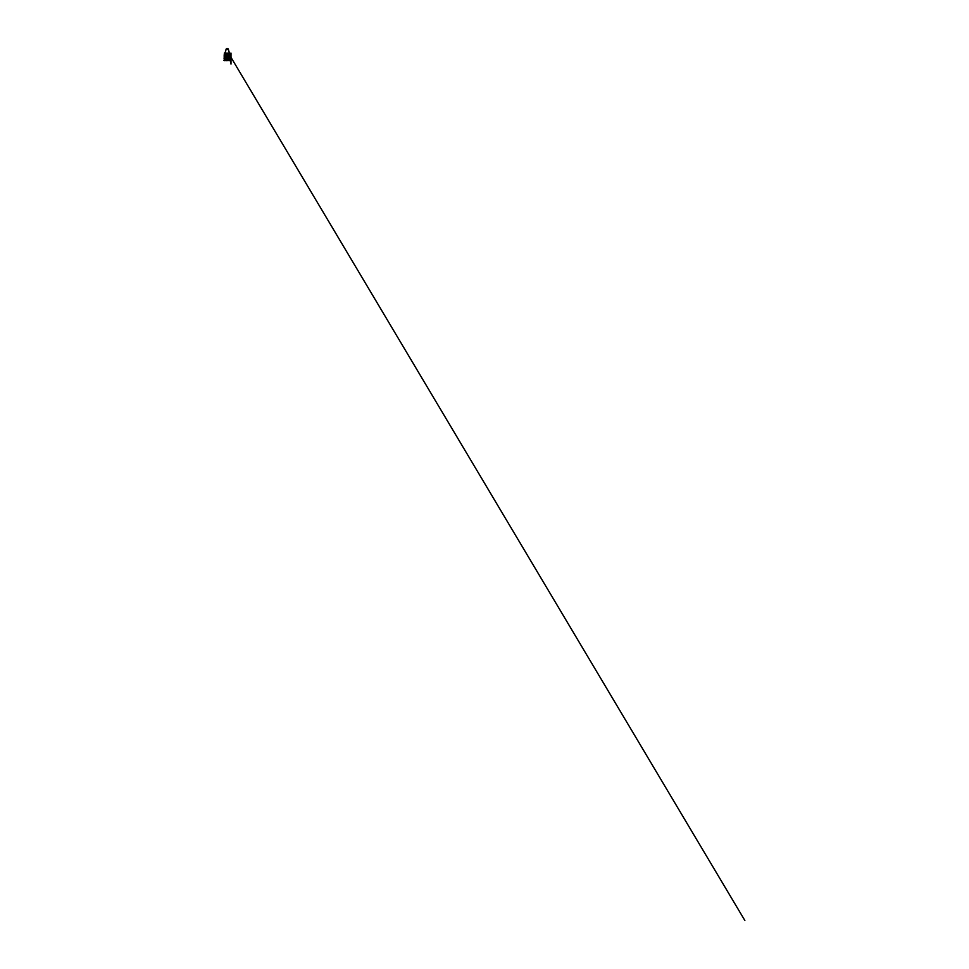 <?xml version="1.0" encoding="UTF-8"?>
<svg xmlns="http://www.w3.org/2000/svg" width="969" height="969" viewBox="0 0 969 969"><rect width="100%" height="100%" fill="white"/><g stroke="black" fill="none" stroke-linecap="round" stroke-linejoin="round"><path stroke-width="1.45" d="M226.262 56.238A0.981 0.981 0 0 0 227.243 57.207A0.981 0.981 0 0 0 228.212 56.238A0.981 0.981 0 0 0 227.243 55.257A0.981 0.981 0 0 0 226.262 56.238M228.454 56.238A1.211 1.211 0 0 0 227.243 55.027A1.211 1.211 0 0 0 226.019 56.238A1.211 1.211 0 0 0 227.243 57.45A1.211 1.211 0 0 0 228.454 56.238M228.296 56.238A1.054 1.054 0 0 0 227.243 55.172A1.054 1.054 0 0 0 226.177 56.238A1.054 1.054 0 0 0 227.243 57.292A1.054 1.054 0 0 0 228.296 56.238M225.874 56.238A1.369 1.369 0 0 0 227.243 57.607A1.369 1.369 0 0 0 228.611 56.238A1.369 1.369 0 0 0 227.243 54.87A1.369 1.369 0 0 0 225.874 56.238M228.805 56.238A1.563 1.563 0 0 0 227.243 54.664A1.563 1.563 0 0 0 225.668 56.238A1.563 1.563 0 0 0 227.243 57.801A1.563 1.563 0 0 0 228.805 56.238M225.341 55.96A0.703 0.703 0 0 1 225.402 56.238A1.841 1.841 0 0 0 228.539 57.534A1.841 1.841 0 0 0 227.243 54.397A1.841 1.841 0 0 0 225.402 56.238A0.703 0.703 0 0 1 225.341 56.517M229.096 57.413L229.629 57.861L229.762 57.014L229.096 57.413M229.096 55.051L229.762 55.451L229.629 54.615L229.096 55.051M225.595 53.901L226.528 54.07L225.595 53.901M225.595 58.564L226.528 58.406L225.595 58.564M229.156 56.238A1.914 1.914 0 0 0 227.243 54.312A1.914 1.914 0 0 0 225.317 56.238A1.95 1.95 0 0 0 227.243 58.188A1.95 1.95 0 0 0 229.193 56.238A1.95 1.95 0 0 0 227.243 54.276A1.95 1.95 0 0 0 225.28 56.238A1.914 1.914 0 0 0 227.243 58.152A1.914 1.914 0 0 0 229.156 56.238M229.992 56.662L230.137 56.662A2.931 2.931 0 0 0 230.137 55.802L229.314 56.238L229.992 57.813L227.667 59.133A2.931 2.931 0 0 1 226.758 59.133L226.807 59.133M224.481 55.802L224.336 55.802A2.931 2.931 0 0 0 224.336 56.662L225.159 56.238L224.481 54.652L225.22 53.901L226.77 53.477L227.243 54.155L227.727 53.343A2.931 2.931 0 0 0 227.667 53.331L229.992 54.652L229.992 55.766M224.481 56.699L225.656 58.988L227.243 58.31L227.727 59.133A2.931 2.931 0 0 1 227.667 59.133M227.667 53.331A2.931 2.931 0 0 0 226.807 53.331M228.018 53.707L228.866 53.961L228.018 53.707M224.711 55.451L224.965 54.615L224.711 55.451M224.711 57.692L225.074 56.941L224.711 57.692M228.696 58.758L227.981 58.334L228.696 58.758M230.283 56.553L230.913 53.913L230.404 56.59M224.19 60.611L224.578 59.933L224.869 60.696L224.105 60.538M227.243 58.067A1.841 1.841 0 0 1 225.934 54.93A1.841 1.841 0 0 1 229.072 56.238A1.841 1.841 0 0 1 227.243 58.067M224.578 57.922L224.578 59.048M229.629 58.818L230.368 60.538L229.605 60.696L229.895 57.922M224.578 58.588L225.559 58.891M224.263 53.101L224.578 53.864L224.263 53.101M229.605 53.101L230.368 53.259L229.895 53.864L229.096 53.101L229.605 53.574M224.869 53.574L225.753 53.477M225.365 59.63L228.49 59.63M228.296 59.484L226.237 59.593L228.236 59.448M228.563 58.988L228.563 59.86L229.895 59.86M228.563 59.86L228.49 58.988M225.511 58.273L224.772 58.116M224.578 59.86L225.28 58.891M225.365 58.891L225.28 59.86M230.283 59.048L230.283 54.748M224.19 58.201L224.19 57.425M224.105 59.048L224.105 58.201M224.19 54.748L224.19 59.048M228.72 60.575L225.753 60.659M225.753 53.186L228.72 53.186M229.544 58.818L228.914 58.891M230.513 61.144L230.404 60.514L230.695 61.108M230.913 62.295L230.913 54.87M230.997 53.101L230.997 64.063M230.368 59.048L230.513 56.02M230.404 56.638L230.913 55.524M230.695 61.301L230.913 63.251L230.913 61.641M227.545 49.589L226.928 49.589L227.545 49.589M225.05 53.101L226.104 49.274A1.175 1.175 0 0 1 228.369 49.274L229.423 53.101M229.338 53.101L228.369 49.274A1.175 1.175 0 0 0 226.104 49.274A1.175 1.175 0 0 1 228.369 49.274A1.175 1.175 0 0 0 226.104 49.274L225.135 53.101M226.455 56.238A0.787 0.787 0 0 0 227.243 57.014A0.787 0.787 0 0 0 228.018 56.238A0.787 0.787 0 0 0 227.243 55.451A0.787 0.787 0 0 0 226.455 56.238M226.77 56.238L227.703 56.238L226.77 56.238M227.788 56.238L226.685 56.238L227.788 56.238M228.296 49.298A1.09 1.09 0 0 0 226.177 49.298M224.82 58.927L223.912 60.478L224.82 58.927M231.07 57.474L744.858 920.489L231.543 58.261M229.653 58.927L230.913 61.047L229.653 58.927"/></g></svg>
